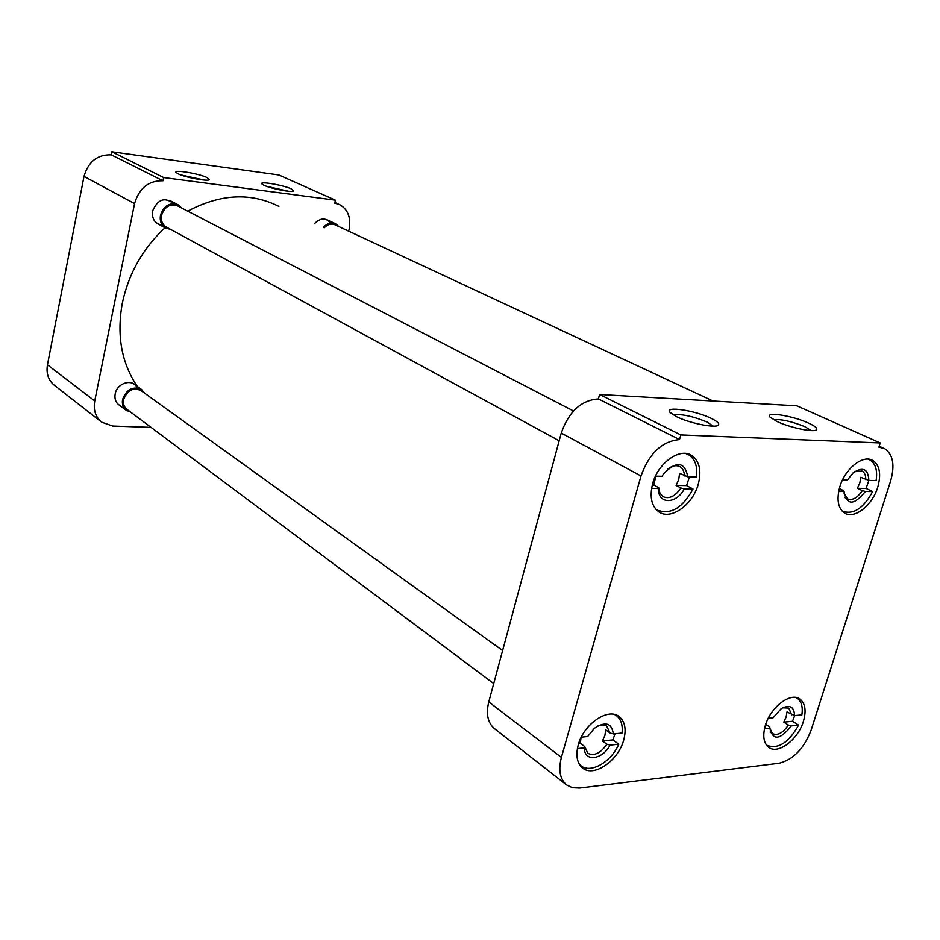 <?xml version="1.0" encoding="UTF-8"?>
<svg xmlns="http://www.w3.org/2000/svg" width="940" height="940" viewBox="0 0 940 940"><rect width="100%" height="100%" fill="white"/><g stroke="black" fill="none" stroke-linecap="round" stroke-linejoin="round"><path stroke-width="1.41" d="M291.517 188.964C283.316 185.039 258.759 180.844 261.908 183.934L264.093 185.297C270.943 188.646 292.034 192.759 293.75 191.102L291.517 188.964M288.592 191.29L266.431 186.249M207.364 177.707C199.386 173.63 172.843 169.212 176.144 172.537L178.013 173.771C184.628 177.225 207.282 181.561 209.244 179.775L207.364 177.707M204.168 180.045L180.633 174.875M130.507 412.014L126.125 410.251L118.722 404.705C115.585 402.156 114.398 398.572 115.185 393.966C116.995 382.639 133.315 378.15 137.076 387.832M162.279 225.036C154.994 223.896 151.775 219.196 152.609 210.936C157.814 199.162 164.794 196.719 173.524 203.604M314.736 223.368C320.74 217.645 326.004 217.551 330.528 223.074M47.447 364.826C46.06 373.45 48.351 380.265 54.32 385.247L101.626 422.154C95.516 417.031 93.225 409.969 94.74 400.957L47.447 364.826L84.001 176.403L134.549 203.592L94.74 400.957M134.549 203.592C139.167 188.106 148.638 180.492 162.972 180.762L111.249 154.841C97.384 154.466 88.301 161.657 84.001 176.403M111.249 154.841L111.86 151.775L278.863 174.969L335.392 200.161L163.63 177.542L111.86 151.775M335.392 200.161L334.711 203.146L339.963 204.767C348.129 209.761 351.172 217.974 349.093 229.395L348.67 231.158M101.626 422.154L112.683 426.043L151.058 427.383M163.63 177.542L162.972 180.762M165.005 227.75C142.939 248.36 128.745 273.352 122.4 302.715C116.466 335.216 121.472 363.157 137.405 386.528M278.898 206.412C250.733 192.254 220.348 193.828 187.742 211.159M623.678 740.144C626.545 729.287 625.018 721.427 619.084 716.55C608.039 707.385 583.529 724.164 578.253 744.891C575.527 755.537 576.995 763.268 582.683 768.074C593.869 777.58 618.32 760.695 623.678 740.144M803.394 721.391C806.473 710.699 805.275 703.226 799.811 698.972C790.599 691.946 770.6 707.103 765.383 725.351C762.422 735.891 763.586 743.258 768.861 747.465C778.191 754.702 798.119 739.498 803.394 721.391M877.725 487.272C881.391 474.148 879.723 465.194 872.708 460.412C863.002 454.42 845.107 468.578 839.866 486.638C836.341 499.61 837.963 508.458 844.755 513.17C854.554 519.397 872.414 505.227 877.725 487.272M698.244 484.312C701.722 470.576 699.477 460.906 691.499 455.312C679.667 447.511 657.988 463.091 652.677 483.56C649.364 497.072 651.538 506.589 659.187 512.1C671.172 520.266 692.815 504.663 698.244 484.312M676.553 416.69C689.29 423.141 715.328 428.429 718.277 425.186C719.758 423.681 717.42 421.414 711.251 418.382C694.942 410.251 663.288 405.669 670.185 412.531L676.553 416.69M713.155 426.137L707.268 422.142C692.768 416.162 681.453 413.753 673.31 414.94M777.263 421.613C789.976 427.677 814.005 432.682 816.484 429.815C817.777 428.382 815.18 426.161 808.694 423.153C792.608 415.586 763.785 411.121 770.166 417.254L777.263 421.613M811.232 430.591L804.981 426.737C791.621 421.355 781.105 418.993 773.432 419.651M679.526 439.579L680.866 434.938L880.228 442.952L878.9 447.146L884.622 448.65C893.07 454.373 895.068 465.147 890.627 480.963L811.138 730.11C803.97 748.675 793.278 759.72 779.06 763.245L579.569 788.049L572.53 787.732L566.655 784.971C559.946 779.213 558.196 770.025 561.403 757.405L640.998 475.981C649.188 453.35 662.03 441.213 679.526 439.579L598.38 398.924C581.202 400.17 568.829 411.555 561.251 433.082L640.998 475.981M561.403 757.405L488.765 701.922C485.863 714.012 487.766 722.931 494.487 728.653L566.655 784.971M680.866 434.938L599.591 394.495L796.932 405.833L880.228 442.952M488.765 701.922L561.251 433.082M598.38 398.924L599.591 394.495M615.077 733.741L612.857 739.898L618.79 744.198C611.235 761.976 590.673 773.867 580.932 765.748L579.381 764.349M614.49 714.482L616.37 715.599C621.023 719.218 622.903 725.034 622.033 733.047L613.35 733.917L610.119 733.012L605.677 729.804L604.949 735.303L602.458 740.979L606.888 744.221C600.495 753.304 594.139 756.312 587.794 753.269L584.715 746.56L584.422 747.841L577.383 748.593M578.688 743.446L580.297 743.27L584.715 746.56M580.297 743.27L581.026 737.665M618.79 744.198L610.107 745.115C602.423 760.014 583.869 762.175 584.422 747.841M610.107 745.115L606.888 744.221M602.458 740.979L612.857 739.898M581.273 737.16L587.653 736.514L594.374 728.324C605.395 721.121 611.729 722.989 613.35 733.917M597.511 726.103L602 724.846L606.441 725.798L610.119 733.012M689.455 476.839L686.553 485.592L693.015 489.012C682.593 508.047 670.643 515.061 657.178 510.068L655.509 508.846M685.448 453.421L688.644 454.772C695.071 458.99 697.692 466.393 696.516 476.98L687.81 476.803L679.596 473.384L678.739 479.435L676.118 485.44L680.948 488.001C675.214 496.39 669.233 499.281 663.029 496.661L659.915 493.112L658.705 487.684L658.552 488.53L651.584 488.424M652.278 485.064L653.899 485.087L658.705 487.684M653.899 485.087L655.721 476.169M693.015 489.012L684.308 488.894C676.295 504.51 657.671 504.463 658.552 488.53M684.308 488.894L680.948 488.001M676.118 485.44L686.553 485.592M655.474 476.157L662.042 476.286L663.57 473.831C676.624 460.612 684.708 461.599 687.81 476.803M667.964 468.86C672.441 465.57 676.471 464.877 680.043 466.757C682.84 468.531 684.308 471.586 684.438 475.922M868.889 480.434L866.057 488.424L872.637 491.561C863.531 508.293 853.532 514.873 842.628 511.289L841.923 510.855M867.925 459.12L869.852 459.919C875.551 463.514 877.643 470.399 876.115 480.587L868.877 480.434L860.829 477.309L859.841 482.819L857.374 488.295L862.297 490.645C857.374 498 852.404 500.726 847.398 498.823L844.778 497.554M843.932 492.924L847.398 498.823M839.397 488.248L843.979 491.15L838.727 491.079M872.637 491.561L865.399 491.456C853.802 505.732 846.67 505.638 843.979 491.15M865.399 491.456L862.297 490.645M857.374 488.295L866.057 488.424M842.534 479.905L847.457 480.011L853.015 472.973C862.908 466.322 868.196 468.813 868.877 480.434M854.589 471.716L862.121 471.046C864.636 472.55 865.857 475.405 865.775 479.623M794.676 715.61L792.514 721.262L798.601 725.128C788.672 742.753 778.132 749.486 766.97 745.35L766.241 744.786M795.922 697.48L797.108 698.138C801.456 701.311 803.042 706.892 801.855 714.882L794.57 715.622L787.015 711.909L786.145 716.962L783.795 722.167L788.343 725.081C782.938 733 777.662 735.844 772.516 733.623L770.166 732.084M798.601 725.128L791.327 725.903C780.012 740.074 772.845 740.837 769.825 728.183L772.516 733.623M765.701 724.388L769.789 727.031L769.825 728.183L764.479 728.747M791.327 725.903L788.343 725.081M783.795 722.167L792.514 721.262M768.274 718.277L773.08 717.796L781.14 708.725C789.635 704.201 794.112 706.492 794.57 715.622M782.632 707.808L788.813 708.09L791.586 714.8M502.618 650.527L140.906 390.523C133.069 387.233 127.311 390.229 123.645 399.5C122.929 403.695 123.998 406.95 126.865 409.299L493.712 683.556M126.125 410.251C122.975 407.666 121.789 404.071 122.588 399.453C126.618 389.219 132.963 385.929 141.611 389.548L144.537 393.143M573.482 410.968L177.778 206.001C170.152 203.369 164.747 206.459 161.562 215.284C160.74 220.477 162.232 224.343 166.028 226.904L166.603 227.21M170.528 229.348L165.405 227.962C161.222 225.142 159.577 220.876 160.493 215.154C163.995 205.437 169.952 202.018 178.365 204.908L181.714 208.034M713.037 401.016L335.298 224.93C331.456 223.238 327.755 224.202 324.194 227.844M323.301 227.421C327.261 223.156 331.432 221.981 335.803 223.885L338.811 226.564M334.863 202.488L338.494 204.121M871.451 459.836L872.708 460.412M690.077 454.584L691.499 455.312M717.361 425.656L718.277 425.186M815.615 430.25L816.484 429.815M883.071 447.957L879.194 446.218M616.17 715.457L614.971 714.6M580.932 765.748L579.651 764.772M687.258 454.067L686.13 453.503M657.178 510.068L655.967 509.386M680.043 466.757L679.326 466.393M862.121 471.046L861.475 470.74M796.673 697.868L796.086 697.504M766.97 745.35L766.335 744.927M141.611 389.548L134.103 384.166M177.637 204.532L170.387 200.784M559.183 440.766L166.028 226.904M165.405 227.962L157.52 223.673M335.122 223.567L327.19 219.878"/></g></svg>

